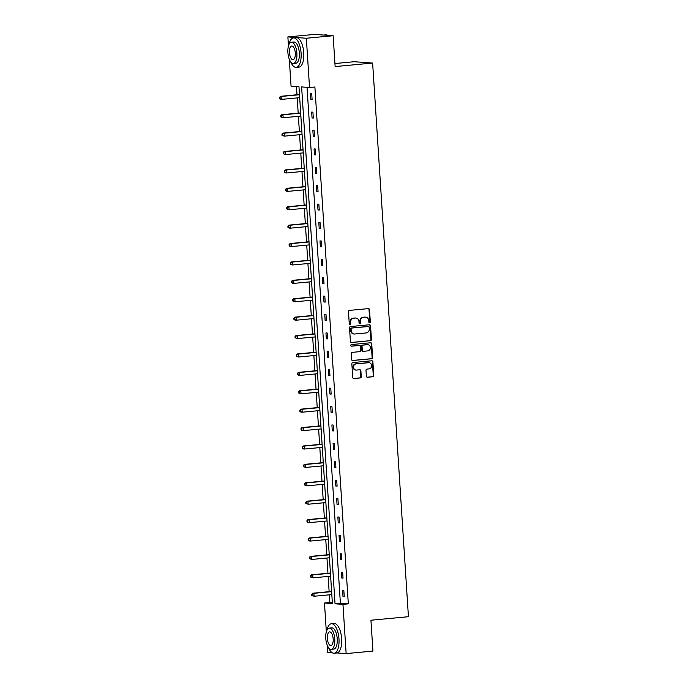 <?xml version="1.0" encoding="UTF-8"?>
<svg xmlns="http://www.w3.org/2000/svg" width="688" height="688" viewBox="0 0 688 688"><rect width="100%" height="100%" fill="white"/><g stroke="black" fill="none" stroke-linecap="round" stroke-linejoin="round"><path stroke-width="1.03" d="M369.628 322.853A0.817 0.74 94.1 0 0 370.316 321.975L369.516 309.669A1.161 1.058 94.1 0 0 368.39 308.611L349.461 310.391A1.161 1.058 94.1 0 0 348.481 311.647L349.28 323.953A0.817 0.74 94.1 0 0 350.751 323.816L350.648 322.225A3.724 3.371 94.1 0 1 353.77 318.2L355.352 318.054A3.724 3.371 94.1 0 1 358.955 321.442L359.059 323.033A0.817 0.74 94.1 0 0 360.529 322.896L360.426 321.305A3.724 3.371 94.1 0 1 363.556 317.28L365.13 317.134A3.724 3.371 94.1 0 1 368.734 320.522L368.837 322.113A0.817 0.74 94.1 0 0 369.628 322.853M369.275 322.792A0.817 0.74 94.1 0 0 369.809 321.941L369.017 309.634A1.161 1.058 94.1 0 0 368.286 308.62M349.71 324.624A0.817 0.74 94.1 0 0 350.252 323.781L350.149 322.182L350.648 322.225M359.489 323.713A0.817 0.74 94.1 0 0 360.03 322.861L359.927 321.262L360.426 321.305M366.36 376.198A1.161 1.058 94.1 0 0 367.487 377.256L372.793 376.757A1.161 1.058 94.1 0 0 373.773 375.502L372.887 361.836A1.161 1.058 94.1 0 0 371.761 360.779L352.832 362.559A1.161 1.058 94.1 0 0 351.852 363.814L352.738 377.48A1.161 1.058 94.1 0 0 353.864 378.538L360.28 377.936A1.161 1.058 94.1 0 0 361.26 376.68L360.882 370.832A1.161 1.058 94.1 0 0 359.755 369.774L356.573 370.075A3.113 2.821 94.1 0 1 353.555 367.005A3.113 2.821 94.1 0 1 356.169 363.875L368.63 362.705A3.113 2.821 94.1 0 1 371.658 365.775A3.113 2.821 94.1 0 1 369.035 368.897L366.953 369.095A1.161 1.058 94.1 0 0 365.982 370.35L366.36 376.198M288.453 45.941L287.876 36.92L314.657 34.4L333.138 35.724L335.133 66.573L372.629 63.055L408.431 616.706L370.935 620.232L372.93 651.08L346.141 653.6L337.051 652.946M333.138 35.724L306.349 38.244L309.531 87.496L301.619 86.929L335.039 603.78L342.959 604.348L346.141 653.6M307.037 87.316L340.397 603.273L348.317 603.84L314.889 86.998L309.531 87.496M348.317 603.84L342.959 604.348M370.471 340.749A1.161 1.058 94.1 0 0 371.443 339.485L370.557 325.828A1.161 1.058 94.1 0 0 369.43 324.762L350.502 326.542A1.161 1.058 94.1 0 0 349.53 327.798L350.407 341.463A1.161 1.058 94.1 0 0 351.534 342.529L369.972 340.706A1.161 1.058 94.1 0 0 370.944 339.451L370.058 325.785A1.161 1.058 94.1 0 0 369.327 324.779M371.726 343.828L372.612 357.493A1.161 1.058 94.1 0 1 371.632 358.749L352.703 360.529A1.161 1.058 94.1 0 1 351.577 359.471L351.198 353.623A1.161 1.058 94.1 0 1 352.17 352.368L359.85 351.645A1.161 1.058 94.1 0 0 360.83 350.39L360.581 346.511A1.161 1.058 94.1 0 0 359.454 345.453L351.456 346.202A0.817 0.74 94.1 0 1 351.353 344.585L370.6 342.77A1.161 1.058 94.1 0 1 371.726 343.828L371.228 343.794L372.113 357.459L372.612 357.493M331.986 652.585L327.669 652.276L327.204 645.138M287.876 36.92L306.349 38.244M372.629 63.055L354.157 61.722L334.936 63.537M296.476 86.559L297.001 94.755M297.207 97.911L298.196 113.167M298.394 116.315L299.383 131.571M299.59 134.719L300.57 149.975M300.776 153.123L301.765 168.379M301.963 171.527L302.952 186.783M303.159 189.931L304.148 205.187M304.345 208.335L305.334 223.591M305.541 226.739L306.521 241.995M306.728 245.143L307.717 260.399M307.914 263.547L308.903 278.803M309.11 281.951L310.09 297.207M310.297 300.355L311.286 315.611M311.492 318.759L312.472 334.015M312.679 337.163L313.668 352.419M313.866 355.567L314.855 370.823M315.061 373.971L316.041 389.227M316.248 392.375L317.237 407.631M317.443 410.788L318.424 426.035M318.63 429.192L319.619 444.439M319.817 447.596L320.806 462.843M321.012 466L321.993 481.247M322.199 484.404L323.188 499.651M323.386 502.808L324.375 518.055M324.581 521.212L325.57 536.459M325.768 539.616L326.757 554.863M326.963 558.02L327.944 573.267M328.15 576.424L329.139 591.671M329.337 594.828L329.836 602.516L332.338 602.697M326.344 631.808L324.478 603.023L332.399 603.591L298.97 86.74L291.058 86.172L289.321 59.28M329.836 602.516L324.478 603.023M340.397 603.273L335.039 603.78M342.994 596.47L342.607 590.571L343.854 590.665L344.241 596.565L342.994 596.47L344.224 596.358M341.798 578.066L341.42 572.167L342.667 572.261L343.045 578.161L341.798 578.066L343.037 577.954M340.612 559.662L340.233 553.763L341.48 553.857L341.859 559.757L340.612 559.662L341.85 559.55M339.425 541.258L339.038 535.359L340.285 535.453L340.672 541.353L339.425 541.258L340.655 541.146M338.229 522.854L337.851 516.955L339.098 517.049L339.476 522.949L338.229 522.854L339.468 522.742M337.043 504.45L336.656 498.551L337.911 498.645L338.29 504.545L337.043 504.45L338.272 504.338M335.847 486.046L335.469 480.147L336.716 480.241L337.094 486.141L335.847 486.046L337.086 485.934M334.66 467.642L334.282 461.743L335.529 461.837L335.907 467.737L334.66 467.642L335.899 467.53M333.474 449.238L333.087 443.339L334.334 443.433L334.721 449.333L333.474 449.238L334.703 449.126M332.278 430.834L331.9 424.935L333.147 425.029L333.525 430.929L332.278 430.834L333.517 430.722M331.091 412.43L330.704 406.531L331.96 406.625L332.338 412.525L331.091 412.43L332.321 412.318M329.896 394.026L329.518 388.127L330.765 388.221L331.152 394.121L329.896 394.026L331.134 393.914M328.709 375.622L328.331 369.723L329.578 369.817L329.956 375.717L328.709 375.622L329.948 375.51M327.522 357.218L327.135 351.319L328.382 351.413L328.769 357.313L327.522 357.218L328.752 357.106M326.327 338.814L325.949 332.915L327.196 333.009L327.574 338.909L326.327 338.814L327.565 338.702M325.14 320.41L324.753 314.511L326.009 314.605L326.387 320.505L325.14 320.41L326.37 320.298M323.945 302.006L323.566 296.107L324.813 296.201L325.2 302.101L323.945 302.006L325.183 301.894M322.758 283.602L322.38 277.703L323.627 277.797L324.005 283.697L322.758 283.602L323.996 283.49M321.571 265.198L321.184 259.299L322.431 259.393L322.818 265.293L321.571 265.198L322.801 265.086M320.376 246.794L319.997 240.895L321.244 240.989L321.623 246.889L320.376 246.794L321.614 246.682M319.189 228.39L318.811 222.491L320.058 222.585L320.436 228.485L319.189 228.39L320.427 228.278M318.002 209.986L317.615 204.087L318.862 204.181L319.249 210.081L318.002 209.986L319.232 209.874M316.807 191.582L316.428 185.683L317.675 185.777L318.054 191.677L316.807 191.582L318.045 191.47M315.62 173.178L315.233 167.279L316.489 167.373L316.867 173.273L315.62 173.178L316.85 173.066M314.425 154.774L314.046 148.875L315.293 148.969L315.68 154.869L314.425 154.774L315.663 154.662M313.238 136.37L312.859 130.471L314.106 130.565L314.485 136.465L313.238 136.37L314.476 136.258M312.051 117.966L311.664 112.067L312.911 112.161L313.298 118.061L312.051 117.966L313.281 117.854M310.856 99.562L310.477 93.663L311.724 93.757L312.103 99.657L310.856 99.562L312.094 99.45M365.638 317.125L365.139 317.091A3.724 3.371 94.1 0 0 364.631 317.099L365.13 317.134M359.927 321.262A3.724 3.371 94.1 0 1 363.058 317.245L364.631 317.099M355.859 318.045L355.361 318.011A3.724 3.371 94.1 0 0 354.853 318.011L355.352 318.054M350.149 322.182A3.724 3.371 94.1 0 1 353.271 318.166L354.853 318.011M351.138 342.478L369.972 340.706M369.172 327.239A0.817 0.74 94.1 0 0 368.381 326.499L351.766 328.056A0.817 0.74 94.1 0 0 351.078 328.941L351.19 330.618A3.724 3.371 94.1 0 0 354.793 334.007L366.154 332.94A3.724 3.371 94.1 0 0 369.275 328.916L369.172 327.239M368.106 326.473A0.817 0.74 94.1 0 0 367.882 326.456L368.381 326.499M354.286 334.015L353.787 333.972A3.724 3.371 94.1 0 1 350.691 330.584L350.579 328.898A0.817 0.74 94.1 0 1 351.267 328.021L367.882 326.456M352.308 360.486L371.133 358.715A1.161 1.058 94.1 0 0 372.113 357.459M359.265 345.436A1.161 1.058 94.1 0 0 358.947 345.419L351.129 346.15M367.813 350.897A3.113 2.821 94.1 0 0 367.839 344.697A3.113 2.821 94.1 0 0 367.418 344.705L363.023 345.118A1.161 1.058 94.1 0 0 362.051 346.374L362.301 350.252A1.161 1.058 94.1 0 0 363.427 351.31L367.813 350.897M367.839 344.697L367.34 344.662A3.113 2.821 94.1 0 0 366.919 344.671L367.418 344.705M362.929 351.276A1.161 1.058 94.1 0 1 361.802 350.218L361.553 346.339A1.161 1.058 94.1 0 1 362.524 345.084L366.919 344.671M371.228 343.794A1.161 1.058 94.1 0 0 370.497 342.779M369.06 362.696L368.562 362.662A3.113 2.821 94.1 0 0 368.132 362.671L368.63 362.705M356.152 370.075L355.653 370.041A3.113 2.821 94.1 0 1 355.67 363.84L368.132 362.671M353.469 378.495L359.781 377.901A1.161 1.058 94.1 0 0 360.761 376.646L360.383 370.798A1.161 1.058 94.1 0 0 359.652 369.783M367.091 377.213L372.294 376.723A1.161 1.058 94.1 0 0 373.274 375.467L372.389 361.802A1.161 1.058 94.1 0 0 371.658 360.787M299.478 94.523L280.523 96.311L281.77 96.397L281.968 99.347L299.676 97.679M299.486 94.729L281.77 96.397L279.569 97.352L279.638 98.53L280.136 98.565L280.068 97.386M280.136 98.565L281.968 99.347L280.721 99.261L279.638 98.53M279.569 97.352L280.523 96.311M327.712 35.337A14.809 6.183 -95.4 0 0 325.82 34.847L323.678 35.045M290.74 61.903A14.809 6.183 -95.4 0 0 296.236 67.372A14.809 6.183 -95.4 0 0 301.095 53.079A14.809 6.183 -95.4 0 0 293.466 37.883A14.809 6.183 -95.4 0 0 289.08 44.29M296.236 67.372L298.91 67.123A14.809 6.183 -95.4 0 0 303.769 52.83A14.809 6.183 -95.4 0 0 296.141 37.634L293.466 37.883M291.385 42.243L293.853 42.011A10.664 4.455 84.6 0 1 299.34 52.95A10.664 4.455 84.6 0 1 295.849 63.244L293.38 63.477A10.664 4.455 -95.4 0 0 296.881 53.182A10.664 4.455 -95.4 0 0 291.385 42.243A10.664 4.455 -95.4 0 0 287.894 52.537A10.664 4.455 -95.4 0 0 293.38 63.477M289.485 52.649A6.871 2.872 -95.4 0 0 293.028 59.701A6.871 2.872 -95.4 0 0 295.281 53.071A6.871 2.872 -95.4 0 0 291.738 46.019A6.871 2.872 -95.4 0 0 289.485 52.649M328.623 647.761A14.809 6.183 -95.4 0 0 334.119 653.239A14.809 6.183 -95.4 0 0 338.978 638.937A14.809 6.183 -95.4 0 0 331.349 623.749A14.809 6.183 -95.4 0 0 326.963 630.148M334.119 653.239L336.802 652.981A14.809 6.183 -95.4 0 0 341.652 638.688A14.809 6.183 -95.4 0 0 334.033 623.5L331.349 623.749M329.277 628.11L331.736 627.877A10.664 4.455 84.6 0 1 337.232 638.817A10.664 4.455 84.6 0 1 333.732 649.111L331.272 649.334A10.664 4.455 -95.4 0 0 334.764 639.049A10.664 4.455 -95.4 0 0 329.277 628.11A10.664 4.455 -95.4 0 0 325.777 638.404A10.664 4.455 -95.4 0 0 331.272 649.334M327.376 638.516A6.871 2.872 -95.4 0 0 330.911 645.568A6.871 2.872 -95.4 0 0 333.164 638.928A6.871 2.872 -95.4 0 0 329.629 631.885A6.871 2.872 -95.4 0 0 327.376 638.516M300.665 112.927L281.719 114.715L282.966 114.801L283.155 117.751L300.871 116.083M300.682 113.133L282.966 114.801L280.756 115.756L280.833 116.934L281.332 116.969L281.254 115.79M281.332 116.969L283.155 117.751L280.833 116.934M280.756 115.756L281.719 114.715M301.86 131.331L282.906 133.119L284.153 133.205L284.342 136.155L302.058 134.487M301.869 131.537L284.153 133.205L281.942 134.16L282.02 135.338L282.519 135.373L282.441 134.194M282.519 135.373L284.342 136.155L282.02 135.338M281.942 134.16L282.906 133.119M303.047 149.735L284.092 151.523L285.348 151.609L285.537 154.559L303.253 152.891M303.055 149.941L285.348 151.609L283.138 152.564L283.215 153.742L283.714 153.777L283.637 152.598M283.714 153.777L285.537 154.559L283.215 153.742M283.138 152.564L284.092 151.523M304.234 168.147L285.288 169.927L286.535 170.013L286.724 172.963L304.44 171.295M304.251 168.345L286.535 170.013L284.325 170.968L284.402 172.146L284.901 172.181L284.823 171.002M284.901 172.181L286.724 172.963L285.477 172.877L284.402 172.146M284.325 170.968L285.288 169.927M305.429 186.551L286.475 188.331L287.722 188.417L287.919 191.367L305.627 189.699M305.438 186.749L287.722 188.417L285.52 189.372L285.589 190.55L286.088 190.585L286.019 189.406M286.088 190.585L287.919 191.367L286.664 191.281L285.589 190.55M285.52 189.372L286.475 188.331M306.616 204.955L287.67 206.735L288.917 206.821L289.106 209.771L306.822 208.103M306.633 205.153L288.917 206.821L286.707 207.776L286.784 208.954L287.283 208.989L287.206 207.81M287.283 208.989L289.106 209.771L286.784 208.954M286.707 207.776L287.67 206.735M307.803 223.359L288.857 225.139L290.104 225.225L290.293 228.175L308.009 226.507M307.82 223.557L290.104 225.225L287.894 226.18L287.971 227.358L288.47 227.393L288.392 226.214M288.47 227.393L290.293 228.175L289.046 228.089L287.971 227.358M287.894 226.18L288.857 225.139M308.998 241.763L290.044 243.543L291.299 243.629L291.488 246.579L309.204 244.911M309.007 241.961L291.299 243.629L289.089 244.584L289.166 245.762L289.665 245.797L289.588 244.618M289.665 245.797L291.488 246.579L290.241 246.493L289.166 245.762M289.089 244.584L290.044 243.543M310.185 260.167L291.239 261.947L292.486 262.033L292.675 264.983L310.391 263.315M310.202 260.365L292.486 262.033L290.276 262.988L290.353 264.166L290.852 264.201L290.775 263.022M290.852 264.201L292.675 264.983L290.353 264.166M290.276 262.988L291.239 261.947M311.38 278.571L292.426 280.351L293.673 280.437L293.871 283.387L311.578 281.719M311.389 278.769L293.673 280.437L291.463 281.392L291.54 282.57L292.039 282.605L291.97 281.426M292.039 282.605L293.871 283.387L292.615 283.301L291.54 282.57M291.463 281.392L292.426 280.351M312.567 296.975L293.621 298.755L294.868 298.841L295.057 301.791L312.773 300.123M312.584 297.173L294.868 298.841L292.658 299.796L292.735 300.974L293.234 301.009L293.157 299.83M293.234 301.009L295.057 301.791L292.735 300.974M292.658 299.796L293.621 298.755M313.754 315.379L294.808 317.159L296.055 317.245L296.244 320.195L313.96 318.527M313.771 315.577L296.055 317.245L293.845 318.2L293.922 319.378L294.421 319.413L294.344 318.234M294.421 319.413L296.244 320.195L294.997 320.109L293.922 319.378M293.845 318.2L294.808 317.159M314.949 333.783L295.995 335.563L297.25 335.649L297.44 338.599L315.156 336.931M314.958 333.981L297.25 335.649L295.04 336.604L295.109 337.782L295.616 337.817L295.539 336.638M295.616 337.817L297.44 338.599L295.109 337.782M295.04 336.604L295.995 335.563M316.136 352.187L297.19 353.967L298.437 354.053L298.626 357.003L316.342 355.335M316.153 352.394L298.437 354.053L296.227 355.008L296.304 356.186L296.803 356.221L296.726 355.042M296.803 356.221L298.626 357.003L296.304 356.186M296.227 355.008L297.19 353.967M317.331 370.591L298.377 372.371L299.624 372.457L299.813 375.407L317.529 373.739M317.34 370.798L299.624 372.457L297.414 373.412L297.491 374.59L297.99 374.625L297.913 373.446M297.99 374.625L299.813 375.407L298.566 375.321L297.491 374.59M297.414 373.412L298.377 372.371M318.518 388.995L299.572 390.775L300.819 390.861L301.009 393.811L318.725 392.143M318.527 389.202L300.819 390.861L298.609 391.816L298.687 392.994L299.185 393.029L299.108 391.85M299.185 393.029L301.009 393.811L298.687 392.994M298.609 391.816L299.572 390.775M319.705 407.399L300.759 409.179L302.006 409.265L302.195 412.215L319.911 410.547M319.722 407.606L302.006 409.265L299.796 410.22L299.873 411.398L300.372 411.433L300.295 410.254M300.372 411.433L302.195 412.215L300.948 412.129L299.873 411.398M299.796 410.22L300.759 409.179M320.9 425.803L301.946 427.583L303.193 427.669L303.391 430.619L321.098 428.951M320.909 426.01L303.193 427.669L300.991 428.624L301.06 429.802L301.559 429.837L301.49 428.658M301.559 429.837L303.391 430.619L302.135 430.533L301.06 429.802M300.991 428.624L301.946 427.583M322.087 444.207L303.141 445.987L304.388 446.073L304.578 449.023L322.294 447.355M322.104 444.414L304.388 446.073L302.178 447.028L302.256 448.206L302.754 448.241L302.677 447.062M302.754 448.241L304.578 449.023L303.331 448.937L302.256 448.206M302.178 447.028L303.141 445.987M323.274 462.611L304.328 464.391L305.575 464.477L305.764 467.427L323.48 465.767M323.291 462.818L305.575 464.477L303.365 465.432L303.442 466.61L303.941 466.645L303.864 465.466M303.941 466.645L305.764 467.427L303.442 466.61M303.365 465.432L304.328 464.391M324.469 481.015L305.515 482.795L306.771 482.881L306.96 485.831L324.676 484.171M324.478 481.222L306.771 482.881L304.56 483.836L304.638 485.014L305.137 485.049L305.059 483.87M305.137 485.049L306.96 485.831L305.713 485.745L304.638 485.014M304.56 483.836L305.515 482.795M325.656 499.419L306.71 501.199L307.957 501.285L308.147 504.235L325.863 502.575M325.673 499.626L307.957 501.285L305.747 502.24L305.825 503.418L306.323 503.453L306.246 502.274M306.323 503.453L308.147 504.235L305.825 503.418M305.747 502.24L306.71 501.199M326.852 517.823L307.897 519.603L309.144 519.689L309.342 522.639L327.049 520.979M326.86 518.03L309.144 519.689L306.934 520.644L307.011 521.822L307.51 521.857L307.441 520.678M307.51 521.857L309.342 522.639L308.086 522.553L307.011 521.822M306.934 520.644L307.897 519.603M328.038 536.227L309.093 538.007L310.34 538.093L310.529 541.043L328.245 539.383M328.056 536.434L310.34 538.093L308.129 539.048L308.207 540.226L308.706 540.261L308.628 539.082M308.706 540.261L310.529 541.043L309.282 540.957L308.207 540.226M308.129 539.048L309.093 538.007M329.225 554.631L310.279 556.411L311.526 556.497L311.716 559.447L329.432 557.787M329.242 554.838L311.526 556.497L309.316 557.452L309.394 558.63L309.892 558.665L309.815 557.486M309.892 558.665L311.716 559.447L309.394 558.63M309.316 557.452L310.279 556.411M330.421 573.035L311.466 574.815L312.722 574.901L312.911 577.851L330.627 576.191M330.429 573.242L312.722 574.901L310.512 575.856L310.589 577.034L311.088 577.069L311.01 575.89M311.088 577.069L312.911 577.851L310.589 577.034M310.512 575.856L311.466 574.815M331.607 591.439L312.662 593.219L313.909 593.305L314.098 596.255L331.814 594.595M331.625 591.646L313.909 593.305L311.698 594.26L311.776 595.438L312.275 595.473L312.197 594.294M312.275 595.473L314.098 596.255L311.776 595.438M311.698 594.26L312.662 593.219M369.809 321.941L370.316 321.975M350.252 323.781L350.751 323.816M360.03 322.861L360.529 322.896M363.058 317.245L363.556 317.28M353.271 318.166L353.77 318.2M369.017 309.634L369.516 309.669M370.058 325.785L370.557 325.828M370.944 339.451L371.443 339.485M351.267 328.021L351.766 328.056M350.579 328.898L351.078 328.941M350.691 330.584L351.19 330.618M371.133 358.715L371.632 358.749M358.947 345.419L359.454 345.453M362.524 345.084L363.023 345.118M361.553 346.339L362.051 346.374M361.802 350.218L362.301 350.252M355.67 363.84L356.169 363.875M360.383 370.798L360.882 370.832M360.761 376.646L361.26 376.68M359.781 377.901L360.28 377.936M372.389 361.802L372.887 361.836M373.274 375.467L373.773 375.502M372.294 376.723L372.793 376.757M367.994 326.456L368.493 326.49M359.11 345.41L359.609 345.453M362.765 351.276L363.273 351.31"/></g></svg>
